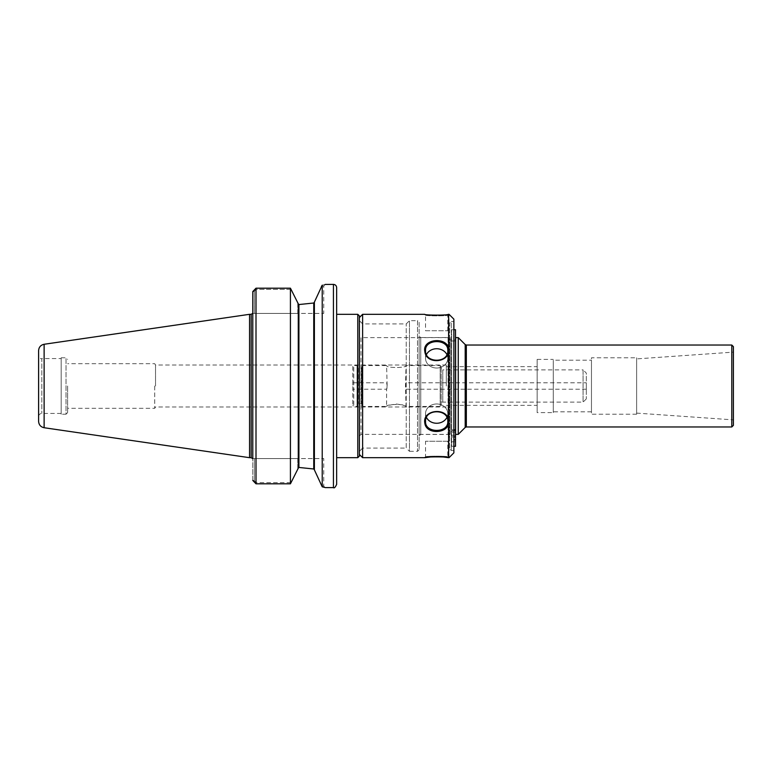 <?xml version="1.0" encoding="UTF-8"?>
<svg xmlns="http://www.w3.org/2000/svg" width="772" height="772" viewBox="0 0 772 772"><rect width="100%" height="100%" fill="white"/><g stroke="black" fill="none" stroke-linecap="round" stroke-linejoin="round"><path stroke-width="0.58" stroke-dasharray="3.86 2.9" d="M446.322 386L446.322 365.031L446.322 386M537.158 386L537.158 366.642L537.158 386M155.529 386L155.529 365.031L155.529 386M553.283 412.615L553.283 359.385L553.283 412.615L537.158 412.615L537.158 359.385L537.158 412.615M336.65 314.31L336.65 457.69M359.385 456.078L359.385 315.922M359.385 336.003L359.385 435.997L359.385 336.003L360.997 337.615L360.997 434.385L360.997 337.615L450.124 337.615L450.124 434.385L450.124 337.615M450.124 434.385L360.997 434.385L359.385 435.997M450.124 339.873L450.124 432.127L450.124 339.873L455.509 339.873M455.605 339.873L455.605 432.127L455.605 339.873M455.509 432.127L450.124 432.127M455.605 434.385L455.605 337.615M458.25 434.385L458.25 337.615M733.4 425.353L733.4 346.647M636.63 413.107L733.4 419.872L733.4 352.128L636.63 358.893L636.63 413.107L636.63 358.893M636.63 357.774L636.63 414.226L636.63 357.774L591.468 357.774L591.468 414.226L591.468 357.774M636.63 414.226L591.468 414.226M591.468 360.196L591.468 411.804L591.468 360.196L553.283 360.196L553.283 411.804L553.283 360.196M591.468 411.804L553.283 411.804M297.78 302.778L297.78 313.422L254.393 313.422L323.748 313.422L297.78 313.422L297.78 302.778L291.218 289.384L256.005 289.384L254.393 291.112L252.811 291.112L254.393 291.112L254.393 313.422L252.782 313.422L254.393 313.422L254.393 291.112L256.005 289.384L291.218 289.384L290.426 288.188L290.426 483.812L291.218 482.616L256.005 482.616L254.393 480.888L252.811 480.888L254.393 480.888L254.393 458.578L252.782 458.578L254.393 458.578L254.393 480.888L256.005 482.616L291.218 482.616L297.78 469.222L297.78 458.578L323.748 458.578L254.393 458.578L297.78 458.578L297.78 469.222L298.262 468.228L298.262 303.772L298.909 304.554L298.262 303.772M252.782 313.422L252.782 458.578L252.782 313.422M252.782 291.565L254.393 291.565L252.782 291.565L252.782 480.435L254.393 480.435L252.782 480.435L252.782 458.578M256.005 288.188L256.005 483.812L256.005 482.616L256.005 483.812L290.426 483.812M322.223 285.196C326.402 284.135 326.402 284.135 322.223 285.196L322.223 486.804L323.912 487.219M321.403 286.586C324.529 285.814 324.529 285.814 321.403 286.586C324.529 285.814 324.529 285.814 321.403 286.586L314.387 302.113L314.387 469.887L313.75 468.99L313.75 303.01L314.387 302.219L314.387 469.781L313.75 468.99M324.8 487.45L323.748 485.993L323.748 458.578M314.387 302.219L314.387 469.887L321.403 485.414C324.529 486.186 324.529 486.186 321.403 485.414C324.529 486.186 324.529 486.186 321.403 485.414L322.223 486.804M154.718 386L154.718 408.311L154.718 386M67.627 386L67.627 412.615L67.627 386M298.909 467.446L298.262 468.122L298.262 303.878L298.262 468.122L298.909 467.446L298.909 304.554M67.627 412.615L66.016 414.226L66.016 357.774L66.016 414.226L61.181 414.226L61.181 357.774L61.181 414.226M61.181 358.584L61.181 413.416L61.181 358.584L41.823 358.584L41.823 413.416L41.823 358.584C40.858 359.25 39.787 358.169 38.6 355.361L38.6 416.639L38.6 355.361M61.181 413.416L41.823 413.416C39.864 413.609 38.793 414.68 38.6 416.639M38.6 421.348L38.6 350.652M249.559 457.69L249.559 314.31M336.65 484.382L336.65 287.618M424.735 421.84C424.079 406.844 451.601 408.909 448.474 423.355C447.113 435.051 423.982 433.748 424.735 421.84L425.546 421.444C424.725 433.362 448.619 433.382 447.799 421.444C448.628 408.581 424.725 408.581 425.546 421.444L425.546 413.618A11.126 9.64 0 0 0 436.672 423.259A11.126 9.64 0 0 0 447.799 413.618A11.126 9.64 0 0 0 436.672 403.978A11.126 9.64 0 0 0 425.546 413.618A11.126 9.64 0 0 1 436.672 403.978A11.126 9.64 0 0 1 447.799 413.618A11.126 9.64 0 0 1 446.863 417.507M449.024 457.69L449.024 314.31M430.728 456.937L433.208 456.773M440.281 456.783L443.736 457.043M448.127 457.613L447.808 456.879C448.628 455.943 424.725 455.943 425.546 456.879C424.725 455.943 448.609 455.943 447.808 456.879L447.799 441.237L425.546 441.237L447.799 441.237M362.618 457.69L362.618 314.31M448.609 350.16C449.217 365.185 421.782 363.052 424.88 348.664C426.24 336.939 449.352 338.252 448.609 350.16L447.799 350.556C448.6 338.618 424.725 338.638 425.555 350.565C424.745 363.4 448.58 363.438 447.799 350.556L447.799 358.382A11.126 9.64 180 0 0 436.672 348.741A11.126 9.64 180 0 0 425.546 358.382A11.126 9.64 180 0 0 436.672 368.022A11.126 9.64 180 0 0 447.799 358.382A11.126 9.64 180 0 1 436.672 368.022A11.126 9.64 180 0 1 425.546 358.382A11.126 9.64 180 0 1 426.491 354.502M448.127 314.387L443.736 314.957M440.281 315.217L433.208 315.227M430.728 315.063L424.735 314.31L425.546 315.121C424.725 316.057 448.609 316.057 447.808 315.121C448.628 316.057 424.725 316.057 425.546 315.121L425.546 330.763L447.799 330.763L425.546 330.763M425.546 350.556L425.546 358.382L425.546 350.556M424.735 457.69L425.546 456.879L425.546 441.237M425.546 421.444L425.546 413.618A11.126 9.64 0 0 0 426.491 417.517M446.863 354.502A11.126 9.64 180 0 1 447.799 358.382L447.799 350.556M453.868 452.855L453.868 319.145M453.868 321.49L453.868 450.51L453.868 321.49L451.282 321.49L451.282 450.51L451.282 321.49L449.671 323.101L449.671 448.899L449.671 323.101M453.868 450.51L451.282 450.51L449.671 448.899M449.671 335.926L449.671 436.074L449.671 335.926L448.059 337.538L448.059 434.462L448.059 337.538L420.74 337.538L420.74 434.462L420.74 337.538L419.128 335.926L419.128 436.074L419.128 335.926M449.671 436.074L448.059 434.462L420.74 434.462L419.128 436.074M419.128 322.291L419.128 449.709L419.128 322.291L417.517 320.679L417.517 451.321L409.45 451.321L409.45 320.679L409.45 451.321L406.226 448.098L406.226 323.902L406.226 448.098L362.618 448.098L362.618 323.902L362.618 448.098L359.385 451.321L359.385 320.679L359.385 451.321M359.385 317.533L359.385 454.467L359.385 317.533M455.509 435.331L451.639 435.331L451.639 441.787L451.639 435.331L451.639 441.787L451.639 435.331L455.509 435.331L455.509 441.787L455.509 435.331M453.868 446.303L451.639 446.303L455.509 446.303L455.509 430.815L451.639 430.815L451.639 341.002L451.639 446.303L451.639 430.815L455.509 430.815L455.509 341.002L455.509 446.303L451.639 446.303L451.639 439.847L451.639 446.303L455.509 446.303L455.509 329.712M453.868 436.913L451.639 436.913L451.639 439.847L451.639 429.811L451.639 436.913L455.509 436.913M453.868 429.811L451.639 429.811L451.639 329.712L451.639 429.811L455.509 429.811M441.159 366.497L440.194 365.532L406.043 365.532C406.641 368.167 386 368.167 386.598 365.532C386 368.167 406.641 368.167 406.043 365.532L405.493 386L406.043 406.468C406.641 403.833 386 403.833 386.598 406.468C387.177 405.686 390.42 404.866 396.325 404.007C402.231 404.866 405.474 405.686 406.043 406.468L440.194 406.468L440.194 365.532L440.194 406.468L441.159 405.503L441.159 366.497L441.159 405.503M586.315 389.223L406.043 389.223L406.043 382.777L586.315 382.777L586.315 389.223L586.315 382.777M387.148 386C385.942 377.807 387.795 387.901 386.598 389.223L387.148 386L386.598 365.532L362.676 365.532L362.676 406.468L362.676 365.532L361.875 366.343L361.875 405.657L361.875 366.343M361.875 405.657L362.676 406.468L386.598 406.468L386.598 389.223L352.775 389.223L352.775 382.777L352.775 389.223M441.159 368.263L441.159 403.737L441.159 368.263L442.771 369.875L442.771 402.125L442.771 369.875L583.082 369.875L583.082 402.125L583.082 369.875L586.315 373.098L586.315 398.902L586.315 373.098M586.315 398.902L583.082 402.125L442.771 402.125C442.395 401.797 441.864 402.328 441.159 403.737M352.775 366.497L352.775 405.503L352.775 366.497L353.74 365.532L353.74 406.468L353.74 365.532L357.031 365.532L357.031 406.468L353.74 406.468L352.775 405.503M357.677 366.179L357.677 405.821L357.677 366.179L357.031 365.532L357.031 406.468L357.677 405.821M357.677 367.549L357.677 404.451L357.677 367.549L358.324 368.196L358.324 403.804L358.324 368.196L361.228 368.196L361.228 403.804L358.324 403.804L357.677 404.451M357.774 457.69L357.774 314.31M465.198 427.437L465.198 344.563M466.336 426.964L466.336 345.036M731.788 426.964L731.788 345.036M333.427 487.605L333.427 284.395M251.17 457.69L251.17 314.31M44.12 427.727L44.12 344.273M419.128 449.709L417.517 451.321L417.517 320.679L409.45 320.679L406.226 323.902L362.618 323.902L359.385 320.679M455.509 439.847L453.868 439.847M361.875 404.451L361.228 403.804L361.228 368.196L361.875 367.549M446.322 405.358L537.158 405.358M446.322 366.642L537.158 366.642M446.322 365.031L155.529 365.031L154.718 363.689L67.627 363.689M446.322 406.969L155.529 406.969L154.718 408.311L67.627 408.311M537.158 359.385L553.283 359.385M325.359 284.395L323.748 286.007L323.748 313.422M61.181 357.774L66.016 357.774L67.627 359.385M447.799 421.444L447.799 413.618L447.799 421.444M447.799 330.763L447.799 315.121L448.609 314.31M455.509 441.787L451.639 441.787L455.509 441.787M455.509 341.002L451.639 341.002M453.868 329.712L451.639 329.712M352.775 382.777L386.598 382.777"/><path stroke-width="1.16" d="M357.774 457.69L336.65 457.69L336.65 314.31L357.774 314.31L357.774 457.69L359.385 456.078L359.385 315.922L357.774 314.31M455.605 337.615L455.605 434.385L458.25 434.385L458.25 337.615L455.605 337.615M458.25 337.615L465.198 344.563L465.198 427.437L458.25 434.385M731.788 426.964L466.336 426.964L466.336 345.036L731.788 345.036L731.788 426.964L733.4 425.353L733.4 346.647L731.788 345.036M733.4 352.128L733.4 419.872M256.005 288.188L252.782 291.565L256.005 288.188L290.426 288.188L298.262 303.772L298.262 468.228L290.426 483.812L256.005 483.812L252.782 480.435L256.005 483.812L256.005 288.188L290.426 288.188L290.426 483.812M298.262 303.772L297.78 302.778M252.782 291.565L252.782 458.578M321.403 286.586L322.223 285.196C326.402 284.135 326.402 284.135 322.223 285.196L314.387 302.113L314.387 469.887L322.223 486.804L322.223 285.196M322.223 486.804L325.359 487.605L333.427 487.605L333.427 284.395L325.195 284.434M323.912 487.219L324.8 487.45M314.387 469.781L313.75 468.99L298.909 467.446L298.262 468.122L298.909 467.446L313.75 468.99L314.387 469.781M314.387 302.267L313.75 303.01L298.909 304.554L313.75 303.01L313.75 468.99M298.909 304.554L298.262 303.878L298.909 304.554L298.262 303.878L298.909 304.554L298.909 467.446M44.12 427.727L44.12 344.273C40.704 345.036 38.861 347.159 38.6 350.652L38.6 421.348C38.861 424.841 40.704 426.964 44.12 427.727L249.559 457.69L249.559 314.31L251.17 314.31L251.17 457.69L249.559 457.69M333.427 284.395C335.386 284.588 336.457 285.659 336.65 287.618L336.65 484.382C335.28 487.354 334.208 488.425 333.427 487.605M359.385 317.533L362.618 314.31L424.735 314.31C424.002 315.391 449.352 315.391 448.609 314.31L448.609 457.69C449.343 456.609 424.002 456.599 424.735 457.69L430.728 456.937M433.208 456.773L440.281 456.783M443.736 457.043L448.127 457.613M424.735 457.69L362.618 457.69L359.385 454.467M362.618 314.31L362.618 457.69M448.609 421.84C449.217 406.815 421.782 408.948 424.88 423.336C426.24 435.061 449.352 433.748 448.609 421.84L447.799 421.444C448.6 433.382 424.725 433.362 425.555 421.435C424.745 408.6 448.58 408.562 447.799 421.444M448.609 314.31L448.127 314.387M443.736 314.957L440.281 315.217M433.208 315.227L430.728 315.063M448.609 350.16C449.275 336.457 421.753 337.991 424.87 351.694C426.24 364.702 449.372 362.937 448.609 350.16L447.799 350.556C448.619 363.419 424.725 363.429 425.546 350.556C424.725 338.638 448.628 338.638 447.799 350.556M446.863 417.507A11.126 9.64 0 0 1 436.682 423.259A11.126 9.64 0 0 1 426.491 417.517M426.491 354.502A11.126 9.64 180 0 1 436.672 348.741A11.126 9.64 180 0 1 446.863 354.502M449.024 314.31L453.868 319.145L453.868 452.855L449.024 457.69M453.868 329.712L455.509 329.712L455.509 446.303L453.868 446.303M455.509 429.811L453.868 429.811M455.509 436.913L453.868 436.913M455.509 439.847L453.868 439.847M465.198 427.437L466.336 426.964M465.198 344.563L466.336 345.036M251.17 457.69L252.608 458.578M251.17 314.31L252.608 313.422M44.12 344.273L249.559 314.31"/></g></svg>
